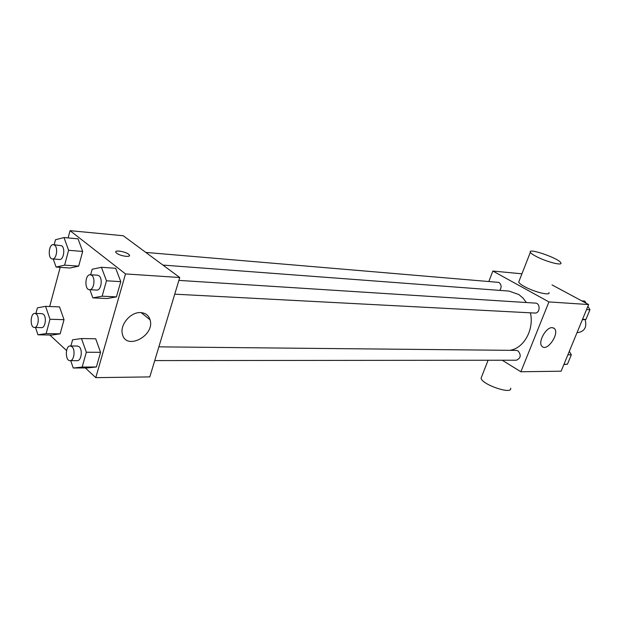 <?xml version="1.0" encoding="UTF-8"?>
<svg xmlns="http://www.w3.org/2000/svg" width="621" height="621" viewBox="0 0 621 621"><rect width="100%" height="100%" fill="white"/><g stroke="black" fill="none" stroke-linecap="round" stroke-linejoin="round"><path stroke-width="0.93" d="M577.08 332.499L578.291 332.538C584.772 331.195 587.047 326.848 585.106 319.505M552.022 284.915L588.615 304.546L561.12 371.203L520.887 371.762L502.21 360.234M488.921 281.274L492.849 271.043L521.927 273.814M526.398 302.543L522.96 298.033L518.838 294.533L509.026 291.086L162.935 265.082M509.717 350.322C523.682 348.668 534.355 329.689 530.419 312.821M492.849 271.043L548.933 301.922L520.887 371.762M154.73 360.576L516.338 360.219C520.825 358.224 521.399 355.119 518.069 350.896L516.338 350.391L158.867 346.844M499.75 290.387C501.776 287.259 501.504 284.597 498.95 282.4L145.811 252.429M178.887 280.389L535.457 303.118C540.705 303.203 540.084 313.574 534.86 313.054L174.734 294.168M548.933 301.922L588.615 304.546M552.248 327.655L554.242 328.424C560.095 332.949 547.326 351.991 542.133 346.471C537.375 342.808 545.906 326.902 552.248 327.655M548.964 292.545C550.843 296.101 534.06 292.002 524.303 286.475C521.058 284.666 519.187 283.207 518.69 282.089L519.109 281.002M536.125 256.411C532.826 254.672 530.901 253.298 530.357 252.281C527.446 247.399 559.374 258.499 560.848 262.869C562.89 266.099 546.061 261.736 536.125 256.411M481.686 376.621L481.089 378.142C481.617 384.531 512.62 395.057 510.648 388.195M68.108 237.928L70.057 230.663L123.253 235.747L179.748 277.517L149.816 376.9L95.789 377.646L85.31 367.935M49.672 306.51L60.198 267.348M70.895 345.967L72.61 339.788L81.491 338.554L95.696 338.779L100.579 352.317L96.387 366.98L87.429 367.919L73.247 368.012L70.709 360.661M54.174 244.721L55.494 239.745L63.986 237.556L78.029 238.821L82.686 251.435L78.665 266.13L70.103 268.016L56.092 267.069L53.235 259.019M66.54 350.523L49.82 335.022M70.057 230.663L125.512 273.931L95.789 377.646M35.925 313.442L37.407 307.837L45.574 306.355L59.554 306.89L64.017 319.675L60.136 333.85L51.9 335.061L37.951 334.812L35.498 327.492M90.643 274.769L92.172 269.266L101.425 267.286L115.685 268.28L120.784 281.647L116.43 296.869L107.107 298.53L92.863 297.87L89.882 289.72M125.512 273.931L179.748 277.517M140.672 312.588C145.539 312.945 148.675 315.359 150.065 319.815C155.258 335.891 125.411 351.16 122.306 333.687C119.931 324.41 130.961 311.789 140.672 312.588M116.725 253.221L116.08 252.623C113.201 249.378 126.979 251.715 129.191 254.82C131.799 257.676 120.396 256.24 116.725 253.221M115.801 251.792C116.057 249.681 127.421 252.266 129.184 254.827L129.455 255.642M101.425 267.286L106.486 280.793L102.147 296.186L92.863 297.87M89.509 289.697L96.752 290.077C101.083 290.698 103.032 278.604 99.034 275.817L97.559 275.204L90.324 274.746C85.054 274.063 84.208 289.766 89.509 289.697C93.825 290.325 95.774 278.154 91.792 275.359L90.324 274.746M115.685 268.28L120.784 281.647L116.43 296.869L107.107 298.53M106.486 280.793L120.784 281.647M102.147 296.186L116.43 296.869M81.491 338.554L86.335 352.247L82.158 367.065L73.247 368.012M70.064 360.661L77.276 360.654C81.312 361.026 82.88 349.708 79.193 346.774L77.485 346.037L70.274 345.959C65.189 345.571 64.964 361.003 70.064 360.661C74.085 361.034 75.653 349.654 71.974 346.704L70.274 345.959M95.696 338.779L100.579 352.317L96.387 366.98L87.429 367.919M86.335 352.247L100.579 352.317M82.158 367.065L96.387 366.98M63.986 237.556L68.613 250.302L64.607 265.151L56.092 267.069M52.436 258.957L59.562 259.485C63.567 260.16 65.5 248.361 61.782 245.784L53.414 244.658C48.609 243.921 47.584 258.934 52.436 258.957C56.433 259.64 58.358 247.771 54.656 245.186L53.414 244.658M78.029 238.821L82.686 251.435L78.665 266.13L70.103 268.016M68.613 250.302L82.686 251.435M64.607 265.151L78.665 266.13M45.574 306.355L50.006 319.264L46.14 333.586L37.951 334.812M34.458 327.469L41.545 327.632C45.302 328.082 46.886 317.013 43.447 314.288L42.003 313.644L34.908 313.411C30.25 312.93 29.777 327.686 34.458 327.469C38.199 327.927 39.783 316.788 36.352 314.055L34.908 313.411M59.554 306.89L64.017 319.675L60.136 333.85L51.9 335.061M50.006 319.264L64.017 319.675M46.14 333.586L60.136 333.85M581.792 300.882L584.835 301.1L586.069 303.18M587.893 306.277L589.95 309.755L585.96 319.411L582.327 319.784M586.55 309.553L589.95 309.755M582.545 319.248L585.96 319.411M569.317 351.323L571.32 354.832L567.423 364.255L563.884 364.504M567.881 354.808L571.32 354.832M563.977 364.279L567.423 364.255M518.69 282.089L530.357 252.281M488.09 360.25L481.089 378.142M553.179 327.818L554.242 328.424M141.161 312.619L150.065 319.815"/></g></svg>
